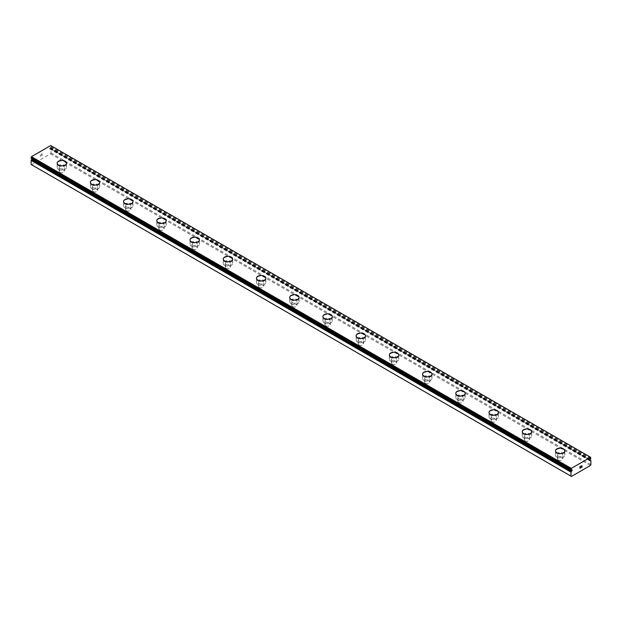<?xml version="1.0" encoding="UTF-8"?>
<svg xmlns="http://www.w3.org/2000/svg" width="622" height="622" viewBox="0 0 622 622"><rect width="100%" height="100%" fill="white"/><g stroke="black" fill="none" stroke-linecap="round" stroke-linejoin="round"><path stroke-width="0.47" stroke-dasharray="3.11 2.33" d="M590.006 459.565L50.133 147.873L50.6 147.531A1.337 0.77 -60 0 1 50.965 146.901L50.701 145.564M31.1 164.457L31.598 164.744L50.538 153.813L51.035 152.95L50.965 148.806A1.337 0.77 -60 0 1 50.755 148.744A1.337 0.77 -60 0 1 50.6 148.596L49.713 148.915L50.133 147.873M59.961 172.348A2.643 1.524 0 0 0 62.845 172.675A2.643 1.524 0 0 0 64.47 171.268A2.643 1.524 0 0 0 63.701 170.187A2.643 1.524 0 0 0 60.816 169.86A2.643 1.524 0 0 0 59.191 171.268A2.643 1.524 0 0 0 59.961 172.348M59.961 168.508A2.643 1.524 0 0 0 62.845 168.842A2.643 1.524 0 0 0 64.47 167.435A2.643 1.524 0 0 0 63.701 166.354A2.643 1.524 0 0 0 60.816 166.02A2.643 1.524 0 0 0 59.191 167.435A2.643 1.524 0 0 0 59.961 168.508M66.531 163.127L66.531 163.112A4.696 2.713 180 0 1 66.531 163.127A4.696 2.713 180 0 1 63.631 165.631A4.696 2.713 180 0 1 58.507 165.04A4.696 2.713 180 0 1 57.131 163.127A4.696 2.713 180 0 1 57.131 163.12L57.131 163.112M93.183 191.529A2.643 1.524 0 0 0 96.068 191.856A2.643 1.524 0 0 0 97.693 190.449A2.643 1.524 0 0 0 96.923 189.368A2.643 1.524 0 0 0 94.039 189.041A2.643 1.524 0 0 0 92.414 190.449A2.643 1.524 0 0 0 93.183 191.529M93.183 187.689A2.643 1.524 0 0 0 96.068 188.023A2.643 1.524 0 0 0 97.693 186.616A2.643 1.524 0 0 0 96.923 185.535A2.643 1.524 0 0 0 94.039 185.2A2.643 1.524 0 0 0 92.414 186.616A2.643 1.524 0 0 0 93.183 187.689M99.753 182.308L99.753 182.293A4.696 2.713 180 0 1 99.753 182.308A4.696 2.713 180 0 1 96.853 184.812A4.696 2.713 180 0 1 91.729 184.221A4.696 2.713 180 0 1 90.353 182.308A4.696 2.713 180 0 1 90.353 182.3L90.353 182.308M126.406 210.71A2.643 1.524 0 0 0 129.29 211.037A2.643 1.524 0 0 0 130.915 209.63A2.643 1.524 0 0 0 130.146 208.549A2.643 1.524 0 0 0 127.261 208.222A2.643 1.524 0 0 0 125.636 209.63A2.643 1.524 0 0 0 126.406 210.71M126.406 206.869A2.643 1.524 0 0 0 129.29 207.204A2.643 1.524 0 0 0 130.915 205.796A2.643 1.524 0 0 0 130.146 204.716A2.643 1.524 0 0 0 127.261 204.381A2.643 1.524 0 0 0 125.636 205.796A2.643 1.524 0 0 0 126.406 206.869M132.976 201.489L132.976 201.474A4.696 2.713 180 0 1 132.976 201.489A4.696 2.713 180 0 1 130.076 203.993A4.696 2.713 180 0 1 124.952 203.402A4.696 2.713 180 0 1 123.576 201.489A4.696 2.713 180 0 1 123.576 201.481L123.576 201.474M159.629 229.891A2.643 1.524 0 0 0 162.513 230.218A2.643 1.524 0 0 0 164.138 228.81A2.643 1.524 0 0 0 163.368 227.73A2.643 1.524 0 0 0 160.484 227.403A2.643 1.524 0 0 0 158.859 228.81A2.643 1.524 0 0 0 159.629 229.891M159.629 226.05A2.643 1.524 0 0 0 162.513 226.385A2.643 1.524 0 0 0 164.138 224.977A2.643 1.524 0 0 0 163.368 223.897A2.643 1.524 0 0 0 160.484 223.562A2.643 1.524 0 0 0 158.859 224.977A2.643 1.524 0 0 0 159.629 226.05M166.198 220.67L166.198 220.655A4.696 2.713 180 0 1 166.198 220.67A4.696 2.713 180 0 1 163.298 223.174A4.696 2.713 180 0 1 158.175 222.583A4.696 2.713 180 0 1 156.798 220.67A4.696 2.713 180 0 1 156.798 220.662L156.798 220.655M192.851 249.072A2.643 1.524 0 0 0 195.736 249.399A2.643 1.524 0 0 0 197.361 247.991A2.643 1.524 0 0 0 196.591 246.911A2.643 1.524 0 0 0 193.706 246.584A2.643 1.524 0 0 0 192.081 247.991A2.643 1.524 0 0 0 192.851 249.072M192.851 245.231A2.643 1.524 0 0 0 195.736 245.566A2.643 1.524 0 0 0 197.361 244.158A2.643 1.524 0 0 0 196.591 243.078A2.643 1.524 0 0 0 193.706 242.743A2.643 1.524 0 0 0 192.081 244.158A2.643 1.524 0 0 0 192.851 245.231M199.421 239.835L199.421 239.851A4.696 2.713 180 0 1 199.421 239.851A4.696 2.713 180 0 1 196.521 242.355A4.696 2.713 180 0 1 191.397 241.764A4.696 2.713 180 0 1 190.021 239.851A4.696 2.713 180 0 1 190.021 239.843L190.021 239.835M226.074 268.253A2.643 1.524 0 0 0 228.958 268.58A2.643 1.524 0 0 0 230.583 267.172A2.643 1.524 0 0 0 229.813 266.092A2.643 1.524 0 0 0 226.929 265.765A2.643 1.524 0 0 0 225.304 267.172A2.643 1.524 0 0 0 226.074 268.253M226.074 264.412A2.643 1.524 0 0 0 228.958 264.747A2.643 1.524 0 0 0 230.583 263.339A2.643 1.524 0 0 0 229.813 262.259A2.643 1.524 0 0 0 226.929 261.924A2.643 1.524 0 0 0 225.304 263.339A2.643 1.524 0 0 0 226.074 264.412M232.644 259.032L232.644 259.016A4.696 2.713 180 0 1 232.644 259.032A4.696 2.713 180 0 1 229.743 261.535A4.696 2.713 180 0 1 224.62 260.945A4.696 2.713 180 0 1 223.244 259.032A4.696 2.713 180 0 1 223.244 259.024L223.244 259.016M259.296 287.434A2.643 1.524 0 0 0 262.181 287.761A2.643 1.524 0 0 0 263.806 286.353A2.643 1.524 0 0 0 263.036 285.273A2.643 1.524 0 0 0 260.151 284.946A2.643 1.524 0 0 0 258.527 286.353A2.643 1.524 0 0 0 259.296 287.434M259.296 283.593A2.643 1.524 0 0 0 262.181 283.927A2.643 1.524 0 0 0 263.806 282.52A2.643 1.524 0 0 0 263.036 281.439A2.643 1.524 0 0 0 260.151 281.105A2.643 1.524 0 0 0 258.527 282.52A2.643 1.524 0 0 0 259.296 283.593M265.866 278.213L265.866 278.197A4.696 2.713 180 0 1 265.866 278.213A4.696 2.713 180 0 1 262.966 280.716A4.696 2.713 180 0 1 257.842 280.125A4.696 2.713 180 0 1 256.466 278.213A4.696 2.713 180 0 1 256.466 278.205L256.466 278.213M292.519 306.615A2.643 1.524 0 0 0 295.403 306.941A2.643 1.524 0 0 0 297.028 305.534A2.643 1.524 0 0 0 296.259 304.453A2.643 1.524 0 0 0 293.374 304.127A2.643 1.524 0 0 0 291.749 305.534A2.643 1.524 0 0 0 292.519 306.615M292.519 302.774A2.643 1.524 0 0 0 295.403 303.108A2.643 1.524 0 0 0 297.028 301.701A2.643 1.524 0 0 0 296.259 300.62A2.643 1.524 0 0 0 293.374 300.286A2.643 1.524 0 0 0 291.749 301.701A2.643 1.524 0 0 0 292.519 302.774M299.089 297.394L299.089 297.378A4.696 2.713 180 0 1 299.089 297.394A4.696 2.713 180 0 1 296.189 299.897A4.696 2.713 180 0 1 291.065 299.306A4.696 2.713 180 0 1 289.689 297.394A4.696 2.713 180 0 1 289.689 297.386L289.689 297.378M325.741 325.796A2.643 1.524 0 0 0 328.626 326.122A2.643 1.524 0 0 0 330.251 324.715A2.643 1.524 0 0 0 329.481 323.634A2.643 1.524 0 0 0 326.597 323.308A2.643 1.524 0 0 0 324.972 324.715A2.643 1.524 0 0 0 325.741 325.796M325.741 321.955A2.643 1.524 0 0 0 328.626 322.289A2.643 1.524 0 0 0 330.251 320.882A2.643 1.524 0 0 0 329.481 319.801A2.643 1.524 0 0 0 326.597 319.467A2.643 1.524 0 0 0 324.972 320.882A2.643 1.524 0 0 0 325.741 321.955M332.311 316.575L332.311 316.559A4.696 2.713 180 0 1 332.311 316.575A4.696 2.713 180 0 1 329.411 319.078A4.696 2.713 180 0 1 324.287 318.487A4.696 2.713 180 0 1 322.911 316.575A4.696 2.713 180 0 1 322.911 316.567L322.911 316.559M358.964 344.977A2.643 1.524 0 0 0 361.848 345.303A2.643 1.524 0 0 0 363.473 343.896A2.643 1.524 0 0 0 362.704 342.815A2.643 1.524 0 0 0 359.819 342.489A2.643 1.524 0 0 0 358.194 343.896A2.643 1.524 0 0 0 358.964 344.977M358.964 341.136A2.643 1.524 0 0 0 361.848 341.47A2.643 1.524 0 0 0 363.473 340.055A2.643 1.524 0 0 0 362.704 338.982A2.643 1.524 0 0 0 359.819 338.648A2.643 1.524 0 0 0 358.194 340.055A2.643 1.524 0 0 0 358.964 341.136M365.534 335.74L365.534 335.756A4.696 2.713 180 0 1 365.534 335.756A4.696 2.713 180 0 1 362.634 338.259A4.696 2.713 180 0 1 357.51 337.668A4.696 2.713 180 0 1 356.134 335.756A4.696 2.713 180 0 1 356.134 335.748L356.134 335.74M392.187 364.158A2.643 1.524 0 0 0 395.071 364.484A2.643 1.524 0 0 0 396.696 363.077A2.643 1.524 0 0 0 395.926 361.996A2.643 1.524 0 0 0 393.042 361.67A2.643 1.524 0 0 0 391.417 363.077A2.643 1.524 0 0 0 392.187 364.158M392.187 360.317A2.643 1.524 0 0 0 395.071 360.651A2.643 1.524 0 0 0 396.696 359.236A2.643 1.524 0 0 0 395.926 358.163A2.643 1.524 0 0 0 393.042 357.829A2.643 1.524 0 0 0 391.417 359.236A2.643 1.524 0 0 0 392.187 360.317M398.756 354.937L398.756 354.921A4.696 2.713 180 0 1 398.756 354.937A4.696 2.713 180 0 1 395.856 357.44A4.696 2.713 180 0 1 390.733 356.849A4.696 2.713 180 0 1 389.356 354.937A4.696 2.713 180 0 1 389.356 354.929L389.356 354.921M425.409 383.339A2.643 1.524 0 0 0 428.294 383.665A2.643 1.524 0 0 0 429.919 382.258A2.643 1.524 0 0 0 429.149 381.177A2.643 1.524 0 0 0 426.264 380.851A2.643 1.524 0 0 0 424.639 382.258A2.643 1.524 0 0 0 425.409 383.339M425.409 379.498A2.643 1.524 0 0 0 428.294 379.832A2.643 1.524 0 0 0 429.919 378.417A2.643 1.524 0 0 0 429.149 377.344A2.643 1.524 0 0 0 426.264 377.01A2.643 1.524 0 0 0 424.639 378.417A2.643 1.524 0 0 0 425.409 379.498M431.979 374.117L431.979 374.102A4.696 2.713 180 0 1 431.979 374.117A4.696 2.713 180 0 1 429.079 376.621A4.696 2.713 180 0 1 423.955 376.03A4.696 2.713 180 0 1 422.579 374.117A4.696 2.713 180 0 1 422.579 374.11L422.579 374.117M458.632 402.52A2.643 1.524 0 0 0 461.516 402.846A2.643 1.524 0 0 0 463.141 401.439A2.643 1.524 0 0 0 462.371 400.358A2.643 1.524 0 0 0 459.487 400.032A2.643 1.524 0 0 0 457.862 401.439A2.643 1.524 0 0 0 458.632 402.52M458.632 398.679A2.643 1.524 0 0 0 461.516 399.013A2.643 1.524 0 0 0 463.141 397.598A2.643 1.524 0 0 0 462.371 396.525A2.643 1.524 0 0 0 459.487 396.191A2.643 1.524 0 0 0 457.862 397.598A2.643 1.524 0 0 0 458.632 398.679M465.202 393.298L465.202 393.283A4.696 2.713 180 0 1 465.202 393.298A4.696 2.713 180 0 1 462.301 395.802A4.696 2.713 180 0 1 457.178 395.211A4.696 2.713 180 0 1 455.802 393.298A4.696 2.713 180 0 1 455.802 393.291L455.802 393.283M491.854 421.7A2.643 1.524 0 0 0 494.739 422.027A2.643 1.524 0 0 0 496.364 420.62A2.643 1.524 0 0 0 495.594 419.539A2.643 1.524 0 0 0 492.71 419.212A2.643 1.524 0 0 0 491.085 420.62A2.643 1.524 0 0 0 491.854 421.7M491.854 417.86A2.643 1.524 0 0 0 494.739 418.194A2.643 1.524 0 0 0 496.364 416.779A2.643 1.524 0 0 0 495.594 415.706A2.643 1.524 0 0 0 492.71 415.372A2.643 1.524 0 0 0 491.085 416.779A2.643 1.524 0 0 0 491.854 417.86M498.424 412.479L498.424 412.464A4.696 2.713 180 0 1 498.424 412.479A4.696 2.713 180 0 1 495.524 414.983A4.696 2.713 180 0 1 490.4 414.392A4.696 2.713 180 0 1 489.024 412.479A4.696 2.713 180 0 1 489.024 412.472L489.024 412.464M525.077 440.881A2.643 1.524 0 0 0 527.961 441.208A2.643 1.524 0 0 0 529.586 439.801A2.643 1.524 0 0 0 528.817 438.72A2.643 1.524 0 0 0 525.932 438.393A2.643 1.524 0 0 0 524.307 439.801A2.643 1.524 0 0 0 525.077 440.881M525.077 437.041A2.643 1.524 0 0 0 527.961 437.375A2.643 1.524 0 0 0 529.586 435.96A2.643 1.524 0 0 0 528.817 434.887A2.643 1.524 0 0 0 525.932 434.553A2.643 1.524 0 0 0 524.307 435.96A2.643 1.524 0 0 0 525.077 437.041M531.647 431.645L531.647 431.66A4.696 2.713 180 0 1 531.647 431.66A4.696 2.713 180 0 1 528.747 434.164A4.696 2.713 180 0 1 523.623 433.573A4.696 2.713 180 0 1 522.247 431.66A4.696 2.713 180 0 1 522.247 431.652L522.247 431.645M558.299 460.062A2.643 1.524 0 0 0 561.184 460.389A2.643 1.524 0 0 0 562.809 458.982A2.643 1.524 0 0 0 562.039 457.901A2.643 1.524 0 0 0 559.155 457.574A2.643 1.524 0 0 0 557.53 458.982A2.643 1.524 0 0 0 558.299 460.062M558.299 456.221A2.643 1.524 0 0 0 561.184 456.556A2.643 1.524 0 0 0 562.809 455.141A2.643 1.524 0 0 0 562.039 454.068A2.643 1.524 0 0 0 559.155 453.733A2.643 1.524 0 0 0 557.53 455.141A2.643 1.524 0 0 0 558.299 456.221M564.869 450.841L564.869 450.826A4.696 2.713 180 0 1 564.869 450.841A4.696 2.713 180 0 1 561.969 453.345A4.696 2.713 180 0 1 556.846 452.754A4.696 2.713 180 0 1 555.469 450.841A4.696 2.713 180 0 1 555.469 450.833L555.469 450.826M556.846 457.061A4.696 2.713 0 0 0 561.969 457.652A4.696 2.713 0 0 0 564.869 455.141A4.696 2.713 0 0 0 563.493 453.228A4.696 2.713 0 0 0 558.369 452.637A4.696 2.713 0 0 0 555.469 455.141A4.696 2.713 0 0 0 556.846 457.061M556.846 453.236A4.696 2.713 0 0 0 561.969 453.827A4.696 2.713 0 0 0 564.869 451.315A4.696 2.713 0 0 0 563.493 449.403A4.696 2.713 0 0 0 558.369 448.812A4.696 2.713 0 0 0 555.469 451.315A4.696 2.713 0 0 0 556.846 453.236M523.623 437.88A4.696 2.713 0 0 0 528.747 438.471A4.696 2.713 0 0 0 531.647 435.96A4.696 2.713 0 0 0 530.271 434.047A4.696 2.713 0 0 0 525.147 433.456A4.696 2.713 0 0 0 522.247 435.96A4.696 2.713 0 0 0 523.623 437.88M523.623 434.055A4.696 2.713 0 0 0 528.747 434.646A4.696 2.713 0 0 0 531.647 432.134A4.696 2.713 0 0 0 530.271 430.222A4.696 2.713 0 0 0 525.147 429.631A4.696 2.713 0 0 0 522.247 432.134A4.696 2.713 0 0 0 523.623 434.055M490.4 418.699A4.696 2.713 0 0 0 495.524 419.29A4.696 2.713 0 0 0 498.424 416.779A4.696 2.713 0 0 0 497.048 414.866A4.696 2.713 0 0 0 491.924 414.275A4.696 2.713 0 0 0 489.024 416.779A4.696 2.713 0 0 0 490.4 418.699M490.4 414.874A4.696 2.713 0 0 0 495.524 415.465A4.696 2.713 0 0 0 498.424 412.954A4.696 2.713 0 0 0 497.048 411.041A4.696 2.713 0 0 0 491.924 410.45A4.696 2.713 0 0 0 489.024 412.954A4.696 2.713 0 0 0 490.4 414.874M457.178 399.518A4.696 2.713 0 0 0 462.301 400.109A4.696 2.713 0 0 0 465.202 397.598A4.696 2.713 0 0 0 463.825 395.685A4.696 2.713 0 0 0 458.702 395.094A4.696 2.713 0 0 0 455.802 397.598A4.696 2.713 0 0 0 457.178 399.518M457.178 395.693A4.696 2.713 0 0 0 462.301 396.284A4.696 2.713 0 0 0 465.202 393.773A4.696 2.713 0 0 0 463.825 391.86A4.696 2.713 0 0 0 458.702 391.269A4.696 2.713 0 0 0 455.802 393.773A4.696 2.713 0 0 0 457.178 395.693M423.955 380.337A4.696 2.713 0 0 0 429.079 380.928A4.696 2.713 0 0 0 431.979 378.417A4.696 2.713 0 0 0 430.603 376.504A4.696 2.713 0 0 0 425.479 375.913A4.696 2.713 0 0 0 422.579 378.417A4.696 2.713 0 0 0 423.955 380.337M423.955 376.512A4.696 2.713 0 0 0 429.079 377.103A4.696 2.713 0 0 0 431.979 374.592A4.696 2.713 0 0 0 430.603 372.679A4.696 2.713 0 0 0 425.479 372.088A4.696 2.713 0 0 0 422.579 374.592A4.696 2.713 0 0 0 423.955 376.512M390.733 361.157A4.696 2.713 0 0 0 395.856 361.747A4.696 2.713 0 0 0 398.756 359.236A4.696 2.713 0 0 0 397.38 357.323A4.696 2.713 0 0 0 392.257 356.733A4.696 2.713 0 0 0 389.356 359.236A4.696 2.713 0 0 0 390.733 361.157M390.733 357.331A4.696 2.713 0 0 0 395.856 357.922A4.696 2.713 0 0 0 398.756 355.411A4.696 2.713 0 0 0 397.38 353.498A4.696 2.713 0 0 0 392.257 352.907A4.696 2.713 0 0 0 389.356 355.411A4.696 2.713 0 0 0 390.733 357.331M357.51 341.976A4.696 2.713 0 0 0 362.634 342.567A4.696 2.713 0 0 0 365.534 340.055A4.696 2.713 0 0 0 364.158 338.143A4.696 2.713 0 0 0 359.034 337.552A4.696 2.713 0 0 0 356.134 340.055A4.696 2.713 0 0 0 357.51 341.976M357.51 338.15A4.696 2.713 0 0 0 362.634 338.741A4.696 2.713 0 0 0 365.534 336.23A4.696 2.713 0 0 0 364.158 334.317A4.696 2.713 0 0 0 359.034 333.726A4.696 2.713 0 0 0 356.134 336.23A4.696 2.713 0 0 0 357.51 338.15M324.287 322.795A4.696 2.713 0 0 0 329.411 323.386A4.696 2.713 0 0 0 332.311 320.882A4.696 2.713 0 0 0 330.935 318.962A4.696 2.713 0 0 0 325.811 318.371A4.696 2.713 0 0 0 322.911 320.882A4.696 2.713 0 0 0 324.287 322.795M324.287 318.969A4.696 2.713 0 0 0 329.411 319.56A4.696 2.713 0 0 0 332.311 317.049A4.696 2.713 0 0 0 330.935 315.136A4.696 2.713 0 0 0 325.811 314.545A4.696 2.713 0 0 0 322.911 317.049A4.696 2.713 0 0 0 324.287 318.969M291.065 303.614A4.696 2.713 0 0 0 296.189 304.205A4.696 2.713 0 0 0 299.089 301.701A4.696 2.713 0 0 0 297.713 299.781A4.696 2.713 0 0 0 292.589 299.19A4.696 2.713 0 0 0 289.689 301.701A4.696 2.713 0 0 0 291.065 303.614M291.065 299.788A4.696 2.713 0 0 0 296.189 300.379A4.696 2.713 0 0 0 299.089 297.868A4.696 2.713 0 0 0 297.713 295.955A4.696 2.713 0 0 0 292.589 295.364A4.696 2.713 0 0 0 289.689 297.868A4.696 2.713 0 0 0 291.065 299.788M257.842 284.433A4.696 2.713 0 0 0 262.966 285.024A4.696 2.713 0 0 0 265.866 282.52A4.696 2.713 0 0 0 264.49 280.6A4.696 2.713 0 0 0 259.366 280.009A4.696 2.713 0 0 0 256.466 282.52A4.696 2.713 0 0 0 257.842 284.433M257.842 280.608A4.696 2.713 0 0 0 262.966 281.198A4.696 2.713 0 0 0 265.866 278.687A4.696 2.713 0 0 0 264.49 276.774A4.696 2.713 0 0 0 259.366 276.184A4.696 2.713 0 0 0 256.466 278.687A4.696 2.713 0 0 0 257.842 280.608M224.62 265.252A4.696 2.713 0 0 0 229.743 265.843A4.696 2.713 0 0 0 232.644 263.339A4.696 2.713 0 0 0 231.267 261.419A4.696 2.713 0 0 0 226.144 260.828A4.696 2.713 0 0 0 223.244 263.339A4.696 2.713 0 0 0 224.62 265.252M224.62 261.427A4.696 2.713 0 0 0 229.743 262.017A4.696 2.713 0 0 0 232.644 259.506A4.696 2.713 0 0 0 231.267 257.594A4.696 2.713 0 0 0 226.144 257.003A4.696 2.713 0 0 0 223.244 259.506A4.696 2.713 0 0 0 224.62 261.427M191.397 246.071A4.696 2.713 0 0 0 196.521 246.662A4.696 2.713 0 0 0 199.421 244.158A4.696 2.713 0 0 0 198.045 242.238A4.696 2.713 0 0 0 192.921 241.647A4.696 2.713 0 0 0 190.021 244.158A4.696 2.713 0 0 0 191.397 246.071M191.397 242.246A4.696 2.713 0 0 0 196.521 242.837A4.696 2.713 0 0 0 199.421 240.325A4.696 2.713 0 0 0 198.045 238.413A4.696 2.713 0 0 0 192.921 237.822A4.696 2.713 0 0 0 190.021 240.325A4.696 2.713 0 0 0 191.397 242.246M158.175 226.89A4.696 2.713 0 0 0 163.298 227.481A4.696 2.713 0 0 0 166.198 224.977A4.696 2.713 0 0 0 164.822 223.057A4.696 2.713 0 0 0 159.698 222.466A4.696 2.713 0 0 0 156.798 224.977A4.696 2.713 0 0 0 158.175 226.89M158.175 223.065A4.696 2.713 0 0 0 163.298 223.656A4.696 2.713 0 0 0 166.198 221.144A4.696 2.713 0 0 0 164.822 219.232A4.696 2.713 0 0 0 159.698 218.641A4.696 2.713 0 0 0 156.798 221.144A4.696 2.713 0 0 0 158.175 223.065M124.952 207.709A4.696 2.713 0 0 0 130.076 208.3A4.696 2.713 0 0 0 132.976 205.796A4.696 2.713 0 0 0 131.6 203.876A4.696 2.713 0 0 0 126.476 203.285A4.696 2.713 0 0 0 123.576 205.796A4.696 2.713 0 0 0 124.952 207.709M124.952 203.884A4.696 2.713 0 0 0 130.076 204.475A4.696 2.713 0 0 0 132.976 201.963A4.696 2.713 0 0 0 131.6 200.051A4.696 2.713 0 0 0 126.476 199.46A4.696 2.713 0 0 0 123.576 201.963A4.696 2.713 0 0 0 124.952 203.884M91.729 188.528A4.696 2.713 0 0 0 96.853 189.119A4.696 2.713 0 0 0 99.753 186.616A4.696 2.713 0 0 0 98.377 184.695A4.696 2.713 0 0 0 93.253 184.104A4.696 2.713 0 0 0 90.353 186.616A4.696 2.713 0 0 0 91.729 188.528M91.729 184.703A4.696 2.713 0 0 0 96.853 185.294A4.696 2.713 0 0 0 99.753 182.782A4.696 2.713 0 0 0 98.377 180.87A4.696 2.713 0 0 0 93.253 180.279A4.696 2.713 0 0 0 90.353 182.782A4.696 2.713 0 0 0 91.729 184.703M58.507 169.347A4.696 2.713 0 0 0 63.631 169.938A4.696 2.713 0 0 0 66.531 167.435A4.696 2.713 0 0 0 65.154 165.514A4.696 2.713 0 0 0 60.031 164.923A4.696 2.713 0 0 0 57.131 167.435A4.696 2.713 0 0 0 58.507 169.347M58.507 165.522A4.696 2.713 0 0 0 63.631 166.113A4.696 2.713 0 0 0 66.531 163.602A4.696 2.713 0 0 0 65.154 161.689A4.696 2.713 0 0 0 60.031 161.098A4.696 2.713 0 0 0 57.131 163.602A4.696 2.713 0 0 0 58.507 165.522M580.699 466.228L579.898 466.694L579.898 468.288M581.99 465.637L581.313 466.026M581.967 465.816L581.166 467.557M42.008 153.968L42.008 154.606L42.016 153.968L41.301 154.38L42.008 153.968M42.008 154.715L42.008 155.352L42.016 154.715M42.008 155.352L41.301 155.764L42.016 155.352M41.301 155.873L42.102 155.407L42.102 153.805L41.301 154.272L42.102 153.813L42.102 155.407L41.301 155.873M40.313 154.839L40.313 156.441L40.321 154.847M40.313 156.441L40.407 154.995L40.321 156.441M31.17 158.33A1.337 0.77 -60 0 1 31.372 158.392A1.337 0.77 -60 0 1 31.528 158.54L32.422 158.221L32.344 159.014M590.402 465.505L50.538 153.813M571.462 476.436L31.598 164.744M590.9 464.642L51.035 152.95M589.477 460.171L50.133 148.79M590.9 457.528L51.035 145.843M571.867 470.038L31.994 158.346M590.9 460.591L51.035 148.899M590.418 460.257L50.965 148.806M50.584 148.572L589.656 459.806L50.6 148.596M589.625 459.852L50.483 148.588M590.356 459.363L50.483 147.671M590.472 459.215L50.6 147.531M590.83 458.585L50.965 146.901M590.9 458.414L51.035 146.722M31.528 158.54L570.98 469.991M571.517 470.24L31.644 158.548M64.47 171.268L64.47 167.435M97.693 190.449L97.693 186.616M130.915 209.63L130.915 205.796M164.138 228.81L164.138 224.977M197.361 247.991L197.361 244.158M230.583 267.172L230.583 263.339M263.806 286.353L263.806 282.52M297.028 305.534L297.028 301.701M330.251 324.715L330.251 320.882M363.473 343.896L363.473 340.055M396.696 363.077L396.696 359.236M429.919 382.258L429.919 378.417M463.141 401.439L463.141 397.598M496.364 420.62L496.364 416.779M529.586 439.801L529.586 435.96M562.809 458.982L562.809 455.141M564.869 455.141L564.869 451.315M531.647 435.96L531.647 432.134M498.424 416.779L498.424 412.954M465.202 397.598L465.202 393.773M431.979 378.417L431.979 374.592M398.756 359.236L398.756 355.411M365.534 340.055L365.534 336.23M332.311 320.882L332.311 317.049M299.089 301.701L299.089 297.868M265.866 282.52L265.866 278.687M232.644 263.339L232.644 259.506M199.421 244.158L199.421 240.325M166.198 224.977L166.198 221.144M132.976 205.796L132.976 201.963M99.753 186.616L99.753 182.782M66.531 167.435L66.531 163.602M57.131 167.435L57.131 163.602M90.353 186.616L90.353 182.782M123.576 205.796L123.576 201.963M156.798 224.977L156.798 221.144M190.021 244.158L190.021 240.325M223.244 263.339L223.244 259.506M256.466 282.52L256.466 278.687M289.689 301.701L289.689 297.868M322.911 320.882L322.911 317.049M356.134 340.055L356.134 336.23M389.356 359.236L389.356 355.411M422.579 378.417L422.579 374.592M455.802 397.598L455.802 393.773M489.024 416.779L489.024 412.954M522.247 435.96L522.247 432.134M555.469 455.141L555.469 451.315M557.53 458.982L557.53 455.141M524.307 439.801L524.307 435.96M491.085 420.62L491.085 416.779M457.862 401.439L457.862 397.598M424.639 382.258L424.639 378.417M391.417 363.077L391.417 359.236M358.194 343.896L358.194 340.055M324.972 324.715L324.972 320.882M291.749 305.534L291.749 301.701M258.527 286.353L258.527 282.52M225.304 267.172L225.304 263.339M192.081 247.991L192.081 244.158M158.859 228.81L158.859 224.977M125.636 209.63L125.636 205.796M92.414 190.449L92.414 186.616M59.191 171.268L59.191 167.435M590.449 460.264L50.996 148.814M590.628 460.435L50.755 148.744M589.578 460.607L49.713 148.915M571.245 470.077L31.372 158.392M572.287 469.913L32.422 158.221"/><path stroke-width="0.93" d="M571.4 470.224L571.035 470.014A1.337 0.77 -60 0 1 571.245 470.077A1.337 0.77 -60 0 1 571.4 470.224L572.287 469.913L571.867 470.947L31.994 159.263L31.528 159.605A1.337 0.77 -60 0 1 31.17 160.235L31.1 164.457L570.965 476.149L571.035 471.927L31.17 160.235M590.418 460.257L590.472 460.288A1.337 0.77 -60 0 0 590.628 460.435A1.337 0.77 -60 0 0 590.83 460.498L589.578 460.607L590.472 459.215A1.337 0.77 -60 0 1 590.83 458.585L590.566 457.256L50.701 145.564L31.434 156.69L31.1 158.237L570.98 469.991L571.299 468.382L590.566 457.256M57.131 163.112A4.696 2.713 180 0 1 60.031 160.608A4.696 2.713 180 0 1 65.154 161.199A4.696 2.713 180 0 1 66.531 163.12A4.696 2.713 180 0 1 63.631 165.623A4.696 2.713 180 0 1 58.507 165.032A4.696 2.713 180 0 1 57.131 163.112A4.696 2.713 180 0 1 60.039 160.616A4.696 2.713 180 0 1 65.154 161.207A4.696 2.713 180 0 1 66.531 163.112M90.353 182.293A4.696 2.713 180 0 1 93.253 179.789A4.696 2.713 180 0 1 98.377 180.38A4.696 2.713 180 0 1 99.753 182.3A4.696 2.713 180 0 1 96.853 184.804A4.696 2.713 180 0 1 91.729 184.213A4.696 2.713 180 0 1 90.353 182.293A4.696 2.713 180 0 1 93.261 179.797A4.696 2.713 180 0 1 98.377 180.388A4.696 2.713 180 0 1 99.753 182.293M131.6 199.569A4.696 2.713 180 0 1 132.976 201.481A4.696 2.713 180 0 1 130.076 203.985A4.696 2.713 180 0 1 124.952 203.394A4.696 2.713 180 0 1 123.576 201.474A4.696 2.713 180 0 1 126.484 198.978A4.696 2.713 180 0 1 131.6 199.569M123.576 201.474A4.696 2.713 180 0 1 126.476 198.97A4.696 2.713 180 0 1 131.6 199.561A4.696 2.713 180 0 1 132.976 201.474M156.798 220.655A4.696 2.713 180 0 1 159.698 218.151A4.696 2.713 180 0 1 164.822 218.742A4.696 2.713 180 0 1 166.198 220.662A4.696 2.713 180 0 1 163.298 223.166A4.696 2.713 180 0 1 158.175 222.575A4.696 2.713 180 0 1 156.798 220.655A4.696 2.713 180 0 1 159.706 218.159A4.696 2.713 180 0 1 164.822 218.75A4.696 2.713 180 0 1 166.198 220.655M190.021 239.843A4.696 2.713 180 0 1 192.929 237.34A4.696 2.713 180 0 1 198.045 237.931A4.696 2.713 180 0 1 199.421 239.843M198.045 237.923A4.696 2.713 180 0 1 199.421 239.835A4.696 2.713 180 0 1 196.521 242.347A4.696 2.713 180 0 1 191.397 241.756A4.696 2.713 180 0 1 190.021 239.835A4.696 2.713 180 0 1 192.921 237.332A4.696 2.713 180 0 1 198.045 237.923M223.244 259.016A4.696 2.713 180 0 1 226.144 256.513A4.696 2.713 180 0 1 231.267 257.104A4.696 2.713 180 0 1 232.644 259.024A4.696 2.713 180 0 1 229.743 261.528A4.696 2.713 180 0 1 224.62 260.937A4.696 2.713 180 0 1 223.244 259.016A4.696 2.713 180 0 1 226.151 256.521A4.696 2.713 180 0 1 231.267 257.111A4.696 2.713 180 0 1 232.644 259.016M256.466 278.197A4.696 2.713 180 0 1 259.366 275.694A4.696 2.713 180 0 1 264.49 276.285A4.696 2.713 180 0 1 265.866 278.205A4.696 2.713 180 0 1 262.966 280.709A4.696 2.713 180 0 1 257.842 280.118A4.696 2.713 180 0 1 256.466 278.197A4.696 2.713 180 0 1 259.374 275.702A4.696 2.713 180 0 1 264.49 276.292A4.696 2.713 180 0 1 265.866 278.197M297.713 295.473A4.696 2.713 180 0 1 299.089 297.386A4.696 2.713 180 0 1 296.189 299.89A4.696 2.713 180 0 1 291.065 299.299A4.696 2.713 180 0 1 289.689 297.378A4.696 2.713 180 0 1 292.597 294.882A4.696 2.713 180 0 1 297.713 295.473M289.689 297.378A4.696 2.713 180 0 1 292.589 294.875A4.696 2.713 180 0 1 297.713 295.466A4.696 2.713 180 0 1 299.089 297.378M322.911 316.559A4.696 2.713 180 0 1 325.811 314.056A4.696 2.713 180 0 1 330.935 314.646A4.696 2.713 180 0 1 332.311 316.567A4.696 2.713 180 0 1 329.411 319.07A4.696 2.713 180 0 1 324.287 318.48A4.696 2.713 180 0 1 322.911 316.559A4.696 2.713 180 0 1 325.819 314.063A4.696 2.713 180 0 1 330.935 314.654A4.696 2.713 180 0 1 332.311 316.559M356.134 335.748A4.696 2.713 180 0 1 359.042 333.244A4.696 2.713 180 0 1 364.158 333.835A4.696 2.713 180 0 1 365.534 335.748M364.158 333.827A4.696 2.713 180 0 1 365.534 335.74A4.696 2.713 180 0 1 362.634 338.251A4.696 2.713 180 0 1 357.51 337.66A4.696 2.713 180 0 1 356.134 335.74A4.696 2.713 180 0 1 359.034 333.236A4.696 2.713 180 0 1 364.158 333.827M389.356 354.921A4.696 2.713 180 0 1 392.257 352.417A4.696 2.713 180 0 1 397.38 353.008A4.696 2.713 180 0 1 398.756 354.929A4.696 2.713 180 0 1 395.856 357.432A4.696 2.713 180 0 1 390.733 356.841A4.696 2.713 180 0 1 389.356 354.921A4.696 2.713 180 0 1 392.264 352.425A4.696 2.713 180 0 1 397.38 353.016A4.696 2.713 180 0 1 398.756 354.921M422.579 374.102A4.696 2.713 180 0 1 425.479 371.598A4.696 2.713 180 0 1 430.603 372.189A4.696 2.713 180 0 1 431.979 374.11A4.696 2.713 180 0 1 429.079 376.613A4.696 2.713 180 0 1 423.955 376.022A4.696 2.713 180 0 1 422.579 374.102A4.696 2.713 180 0 1 425.487 371.606A4.696 2.713 180 0 1 430.603 372.197A4.696 2.713 180 0 1 431.979 374.102M463.825 391.378A4.696 2.713 180 0 1 465.202 393.291A4.696 2.713 180 0 1 462.301 395.794A4.696 2.713 180 0 1 457.178 395.203A4.696 2.713 180 0 1 455.802 393.283A4.696 2.713 180 0 1 458.709 390.787A4.696 2.713 180 0 1 463.825 391.378M455.802 393.283A4.696 2.713 180 0 1 458.702 390.779A4.696 2.713 180 0 1 463.825 391.37A4.696 2.713 180 0 1 465.202 393.283M489.024 412.464A4.696 2.713 180 0 1 491.924 409.96A4.696 2.713 180 0 1 497.048 410.551A4.696 2.713 180 0 1 498.424 412.472A4.696 2.713 180 0 1 495.524 414.975A4.696 2.713 180 0 1 490.4 414.384A4.696 2.713 180 0 1 489.024 412.464A4.696 2.713 180 0 1 491.932 409.968A4.696 2.713 180 0 1 497.048 410.559A4.696 2.713 180 0 1 498.424 412.464M522.247 431.652A4.696 2.713 180 0 1 525.155 429.149A4.696 2.713 180 0 1 530.271 429.74A4.696 2.713 180 0 1 531.647 431.652M530.271 429.732A4.696 2.713 180 0 1 531.647 431.645A4.696 2.713 180 0 1 528.747 434.156A4.696 2.713 180 0 1 523.623 433.565A4.696 2.713 180 0 1 522.247 431.645A4.696 2.713 180 0 1 525.147 429.141A4.696 2.713 180 0 1 530.271 429.732M555.469 450.826A4.696 2.713 180 0 1 558.369 448.322A4.696 2.713 180 0 1 563.493 448.913A4.696 2.713 180 0 1 564.869 450.833A4.696 2.713 180 0 1 561.969 453.337A4.696 2.713 180 0 1 556.846 452.746A4.696 2.713 180 0 1 555.469 450.826A4.696 2.713 180 0 1 558.377 448.33A4.696 2.713 180 0 1 563.493 448.921A4.696 2.713 180 0 1 564.869 450.826M579.992 466.749L579.992 467.386L580.699 466.337L579.992 466.749M579.992 467.495L579.992 468.133L579.984 467.495M579.992 468.133L580.699 467.721L579.984 468.133M579.898 468.288L580.699 467.83L579.898 468.288L579.898 466.694L580.699 466.228M581.251 466.313L581.99 465.637M581.99 466.103L581.795 466.523L581.99 466.103M581.795 466.523L581.368 467.34L581.795 466.516M581.368 467.34L582.122 466.904L581.36 467.34M581.166 467.557L582.122 467.005L581.173 467.557L581.967 465.956L581.407 465.995L581.959 465.816M590.861 460.505L590.9 464.642L590.402 465.505L571.462 476.436L570.965 476.149M571.035 470.014L31.139 158.322M571.035 471.927A1.337 0.77 -60 0 0 571.4 471.297L571.867 470.947M31.551 158.556L571.416 470.248M590.006 460.474L589.477 460.171M571.299 468.382L31.434 156.69M570.965 469.042L31.1 157.35M590.356 460.272L589.625 459.852M570.965 469.921L31.1 158.237M571.517 471.149L31.644 159.465M571.4 471.297L31.528 159.605M570.965 472.098L31.1 160.406"/></g></svg>
